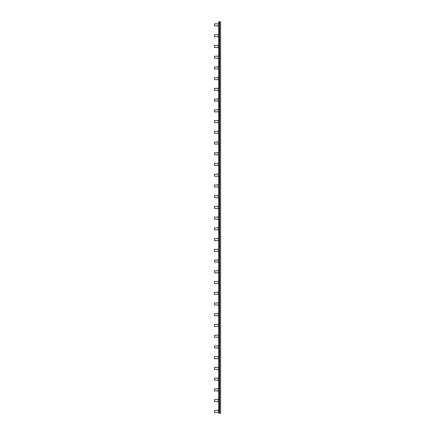 <?xml version="1.0" encoding="UTF-8"?>
<svg xmlns="http://www.w3.org/2000/svg" width="435" height="435" viewBox="0 0 435 435"><rect width="100%" height="100%" fill="white"/><g stroke="black" fill="none" stroke-linecap="round" stroke-linejoin="round"><path stroke-width="0.65" d="M218.767 23.838L218.751 21.75L219.425 21.75L219.425 413.25L218.751 413.25L218.767 412.358M218.294 26.024L219.289 26.024L219.289 23.838L218.294 23.838L218.294 26.024L214.401 25.823L214.596 23.838L218.294 23.838M218.294 36.752L219.289 36.752L219.289 34.566L214.401 34.767L214.596 36.752L218.294 36.752L218.294 34.566M218.294 47.486L219.289 47.486L219.289 45.3L214.401 45.501L214.596 47.486L218.294 47.486L218.294 45.3M218.294 58.219L219.289 58.219L219.289 56.033L214.401 56.229L214.596 58.219L218.294 58.219L218.294 56.033M218.294 68.947L219.289 68.947L219.289 66.762L214.401 66.963L214.596 68.947L218.294 68.947L218.294 66.762M218.294 79.681L219.289 79.681L219.289 77.495L214.401 77.691L214.596 79.681L218.294 79.681L218.294 77.495M218.294 90.409L219.289 90.409L219.289 88.223L214.401 88.425L214.596 90.409L218.294 90.409L218.294 88.223M218.294 101.143L219.289 101.143L219.289 98.957L214.401 99.158L214.596 101.143L218.294 101.143L218.294 98.957M218.294 111.877L219.289 111.877L219.289 109.691L214.401 109.886L214.596 111.877L218.294 111.877L218.294 109.691M218.294 122.605L219.289 122.605L219.289 120.419L214.401 120.62L214.596 122.605L218.294 122.605L218.294 120.419M218.294 133.338L219.289 133.338L219.289 131.152L214.401 131.348L214.596 133.338L218.294 133.338L218.294 131.152M218.294 144.067L219.289 144.067L219.289 141.881L214.401 142.082L214.596 144.067L218.294 144.067L218.294 141.881M218.294 154.8L219.289 154.8L219.289 152.614L214.401 152.815L214.596 154.8L218.294 154.8L218.294 152.614M218.294 165.534L219.289 165.534L219.289 163.348L214.401 163.544L214.596 165.534L218.294 165.534L218.294 163.348M218.294 176.262L219.289 176.262L219.289 174.076L214.401 174.277L214.596 176.262L218.294 176.262L218.294 174.076M218.294 186.996L219.289 186.996L219.289 184.81L214.401 185.005L214.596 186.996L218.294 186.996L218.294 184.81M218.294 197.724L219.289 197.724L219.289 195.538L214.401 195.739L214.596 197.724L218.294 197.724L218.294 195.538M218.294 208.457L219.289 208.457L219.289 206.272L214.401 206.473L214.596 208.457L218.294 208.457L218.294 206.272M218.294 219.191L219.289 219.191L219.289 217.005L214.401 217.201L214.596 219.191L218.294 219.191L218.294 217.005M218.294 229.919L219.289 229.919L219.289 227.733L214.401 227.935L214.596 229.919L218.294 229.919L218.294 227.733M218.294 240.653L219.289 240.653L219.289 238.467L214.401 238.663L214.596 240.653L218.294 240.653L218.294 238.467M218.294 251.381L219.289 251.381L219.289 249.195L214.401 249.396L214.596 251.381L218.294 251.381L218.294 249.195M218.294 262.115L219.289 262.115L219.289 259.929L214.401 260.13L214.596 262.115L218.294 262.115L218.294 259.929M218.294 272.848L219.289 272.848L219.289 270.662L214.401 270.858L214.596 272.848L218.294 272.848L218.294 270.662M218.294 283.576L219.289 283.576L219.289 281.391L214.401 281.592L214.596 283.576L218.294 283.576L218.294 281.391M218.294 294.31L219.289 294.31L219.289 292.124L214.401 292.32L214.596 294.31L218.294 294.31L218.294 292.124M218.294 305.038L219.289 305.038L219.289 302.852L214.401 303.054L214.596 305.038L218.294 305.038L218.294 302.852M218.294 315.772L219.289 315.772L219.289 313.586L214.401 313.787L214.596 315.772L218.294 315.772L218.294 313.586M218.294 326.506L219.289 326.506L219.289 324.32L214.401 324.515L214.596 326.506L218.294 326.506L218.294 324.32M218.294 337.234L219.289 337.234L219.289 335.048L214.401 335.249L214.596 337.234L218.294 337.234L218.294 335.048M218.294 347.967L219.289 347.967L219.289 345.781L214.401 345.977L214.596 347.967L218.294 347.967L218.294 345.781M218.294 358.701L219.289 358.701L219.289 356.51L214.401 356.711L214.596 358.701L218.294 358.701L218.294 356.51M218.294 369.429L219.289 369.429L219.289 367.243L214.401 367.444L214.596 369.429L218.294 369.429L218.294 367.243M218.294 380.163L219.289 380.163L219.289 377.977L214.401 378.173L214.596 380.163L218.294 380.163L218.294 377.977M218.294 390.891L219.289 390.891L219.289 388.705L214.401 388.906L214.596 390.891L218.294 390.891L218.294 388.705M218.294 401.625L219.289 401.625L219.289 399.439L214.401 399.635L214.596 401.625L218.294 401.625L218.294 399.439M218.294 412.358L219.289 412.358L219.289 410.172L214.401 410.368L214.596 412.358L218.294 412.358L218.294 410.172M219.425 413.25L220.599 413.25L220.599 21.75L219.425 21.75M218.767 410.172L218.767 401.625M218.767 399.439L218.767 390.891M218.767 388.705L218.767 380.163M218.767 377.977L218.767 369.429M218.767 367.243L218.767 358.701M218.767 356.51L218.767 347.967M218.767 345.781L218.767 337.234M218.767 335.048L218.767 326.506M218.767 324.32L218.767 315.772M218.767 313.586L218.767 305.038M218.767 302.852L218.767 294.31M218.767 292.124L218.767 283.576M218.767 281.391L218.767 272.848M218.767 270.662L218.767 262.115M218.767 259.929L218.767 251.381M218.767 249.195L218.767 240.653M218.767 238.467L218.767 229.919M218.767 227.733L218.767 219.191M218.767 217.005L218.767 208.457M218.767 206.272L218.767 197.724M218.767 195.538L218.767 186.996M218.767 184.81L218.767 176.262M218.767 174.076L218.767 165.534M218.767 163.348L218.767 154.8M218.767 152.614L218.767 144.067M218.767 141.881L218.767 133.338M218.767 131.152L218.767 122.605M218.767 120.419L218.767 111.877M218.767 109.691L218.767 101.143M218.767 98.957L218.767 90.409M218.767 88.223L218.767 79.681M218.767 77.495L218.767 68.947M218.767 66.762L218.767 58.219M218.767 56.033L218.767 47.486M218.767 45.3L218.767 36.752M218.767 34.566L218.767 26.024M219.637 21.75L219.637 413.25M218.751 413.25L218.751 412.358M218.751 410.172L218.751 401.625M218.751 399.439L218.751 390.891M218.751 388.705L218.751 380.163M218.751 377.977L218.751 369.429M218.751 367.243L218.751 358.701M218.751 356.51L218.751 347.967M218.751 345.781L218.751 337.234M218.751 335.048L218.751 326.506M218.751 324.32L218.751 315.772M218.751 313.586L218.751 305.038M218.751 302.852L218.751 294.31M218.751 292.124L218.751 283.576M218.751 281.391L218.751 272.848M218.751 270.662L218.751 262.115M218.751 259.929L218.751 251.381M218.751 249.195L218.751 240.653M218.751 238.467L218.751 229.919M218.751 227.733L218.751 219.191M218.751 217.005L218.751 208.457M218.751 206.272L218.751 197.724M218.751 195.538L218.751 186.996M218.751 184.81L218.751 176.262M218.751 174.076L218.751 165.534M218.751 163.348L218.751 154.8M218.751 152.614L218.751 144.067M218.751 141.881L218.751 133.338M218.751 131.152L218.751 122.605M218.751 120.419L218.751 111.877M218.751 109.691L218.751 101.143M218.751 98.957L218.751 90.409M218.751 88.223L218.751 79.681M218.751 77.495L218.751 68.947M218.751 66.762L218.751 58.219M218.751 56.033L218.751 47.486M218.751 45.3L218.751 36.752M218.751 34.566L218.751 26.024M218.751 23.838L218.751 21.75"/></g></svg>

